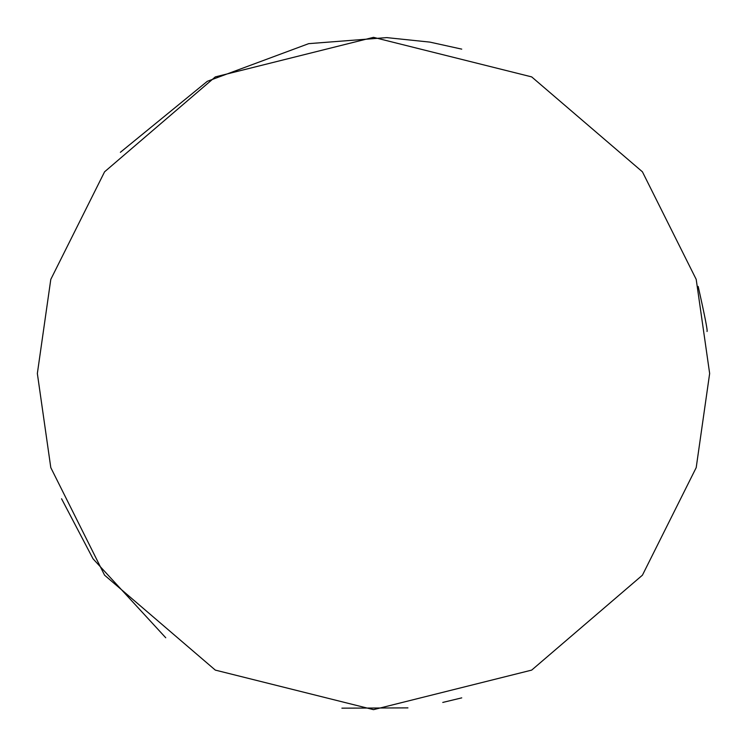 <?xml version="1.0" encoding="UTF-8"?>
<svg xmlns="http://www.w3.org/2000/svg" width="747" height="747" viewBox="0 0 747 747"><rect width="100%" height="100%" fill="white"/><g stroke="black" fill="none" stroke-linecap="round" stroke-linejoin="round"><path stroke-width="1.12" d="M37.35 373.5L50.796 279.378L104.58 171.81L215.313 76.894L373.5 37.35L531.687 76.894L642.42 171.81L696.204 279.378L709.65 373.5L696.204 467.622L642.42 575.19L531.687 670.106L373.5 709.65L215.313 670.106L104.58 575.19L50.796 467.622L37.35 373.5M707.017 331.481C707.82 331.192 704.869 316.177 698.184 286.446M120.379 152.304L207.321 81.302L308.688 43.653L386.685 37.611L429.898 42.112L461.739 49.134M461.739 697.866L442.766 702.432M407.937 707.885L341.883 708.156M165.741 637.761L93.039 558.803L61.562 498.763"/></g></svg>
